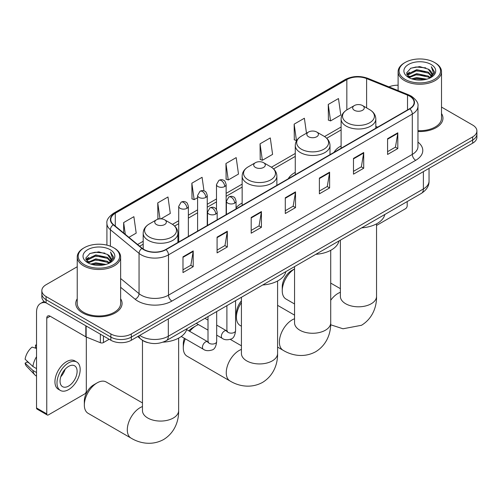<?xml version="1.0" encoding="UTF-8"?>
<svg xmlns="http://www.w3.org/2000/svg" width="502" height="502" viewBox="0 0 502 502"><rect width="100%" height="100%" fill="white"/><g stroke="black" fill="none" stroke-linecap="round" stroke-linejoin="round"><path stroke-width="0.75" d="M242.146 203.053A25.558 14.759 0 0 0 236.059 207.903M295.27 172.374A25.558 14.759 0 0 0 288.255 178.775M341.103 145.913A25.558 14.759 0 0 0 334.081 152.313M147.613 342.565A14.47 8.352 180 0 1 141.771 339.829M77.233 266.744L46.077 284.734A14.47 8.352 0 0 0 41.842 290.639L41.842 296.939A14.47 8.352 0 0 0 46.077 302.844L110.867 340.249A14.47 8.352 0 0 0 131.323 340.249L472.664 143.183A14.47 8.352 0 0 0 476.9 137.272L476.9 134.122A14.47 8.352 0 0 1 472.664 140.033A14.47 8.352 0 0 0 476.9 134.122L476.9 130.972A14.47 8.352 0 0 0 472.664 125.067L441.509 107.083M41.842 290.639A14.47 8.352 0 0 0 46.077 296.544L110.867 333.949A14.47 8.352 0 0 0 131.323 333.949L131.323 337.099L472.664 140.033L131.323 337.099A14.47 8.352 0 0 1 110.867 337.099A14.47 8.352 0 0 0 131.323 337.099L131.323 340.249M46.077 296.544L46.077 299.694L110.867 337.099L46.077 299.694A14.47 8.352 0 0 1 41.842 293.789A14.47 8.352 0 0 0 46.077 299.694L46.077 302.844M77.233 298.784A23.148 13.366 0 0 0 75.783 303.434A23.148 13.366 0 0 0 82.56 312.884A23.148 13.366 0 0 0 107.792 315.783A23.148 13.366 0 0 0 122.08 303.434A23.148 13.366 0 0 0 120.631 298.784A23.148 13.366 0 0 1 122.08 303.434A23.148 13.366 0 0 1 107.792 315.783A23.148 13.366 0 0 1 82.56 312.884A23.148 13.366 0 0 1 75.783 303.434A23.148 13.366 0 0 1 77.233 298.784M409.576 96.127A15.43 8.91 180 0 1 414.1 102.427A15.43 8.91 180 0 1 409.576 108.727L165.767 249.494A15.43 8.91 180 0 1 142.21 248.302L113.565 224.683A15.43 8.91 180 0 1 110.773 219.569A15.43 8.91 180 0 1 115.291 213.268L346.838 79.586A15.43 8.91 180 0 1 366.604 78.588L407.517 95.129A15.43 8.91 180 0 1 409.576 96.127M409.852 95.97A15.819 9.13 0 0 0 407.737 94.947L366.824 78.406A15.819 9.13 0 0 0 346.568 79.429L115.021 213.112A15.819 9.13 0 0 0 113.251 224.808L141.897 248.427A15.819 9.13 0 0 0 166.036 249.651L409.852 108.884A15.819 9.13 0 0 0 409.852 95.97M182.985 256.836L182.985 272.586L193.214 266.681L193.214 250.931L182.985 256.836M182.985 269.794L190.867 265.244L193.176 251.452A3.859 2.228 -120 0 0 193.214 250.931M190.798 265.282L193.214 266.681M217.084 237.145L217.084 252.895L227.318 246.99L227.318 231.24L217.084 237.145M217.084 250.103L224.965 245.553L227.274 231.767A3.859 2.228 -120 0 0 227.318 231.24M224.896 245.597L227.318 246.99M251.188 217.46L251.188 233.21L261.416 227.306L261.416 211.555L251.188 217.46M251.188 230.418L259.063 225.869L261.373 212.076A3.859 2.228 -120 0 0 261.416 211.555M258.994 225.906L261.416 227.306M387.582 138.709L387.582 154.459L397.816 148.554L397.816 132.804L387.582 138.709M387.582 151.667L395.463 147.117L397.772 133.331A3.859 2.228 -120 0 0 397.816 132.804M395.394 147.161L397.816 148.554M353.483 158.4L353.483 174.15L363.712 168.245L363.712 152.495L353.483 158.4M353.483 171.351L361.365 166.808L363.674 153.016A3.859 2.228 -120 0 0 363.712 152.495M361.296 166.846L363.712 168.245M319.385 178.084L319.385 193.835L329.613 187.93L329.613 172.18L319.385 178.084M319.385 191.042L327.266 186.493L329.576 172.701A3.859 2.228 -120 0 0 329.613 172.18M327.197 186.531L329.613 187.93M285.287 197.775L285.287 213.526L295.515 207.615L295.515 191.864L285.287 197.775M285.287 210.727L293.162 206.178L295.471 192.392A3.859 2.228 -120 0 0 295.515 191.864M293.093 206.222L295.515 207.615M417.959 131.499A23.148 13.366 0 0 0 442.959 118.177A23.148 13.366 0 0 0 441.509 113.527A23.148 13.366 0 0 1 442.959 118.177A23.148 13.366 0 0 1 417.959 131.499M131.323 333.949L472.664 136.883A14.47 8.352 0 0 0 476.9 130.972M398.105 85.221A14.47 8.352 0 0 0 388.962 86.884M160.922 218.853L170.291 213.444L167.982 196.985L157.754 202.89L157.917 218.546M128.914 237.333L136.193 233.129L133.883 216.676L123.655 222.581L123.655 232.997M260.049 143.829L262.358 160.289L272.592 154.378L270.283 137.924L260.049 143.829L260.218 159.485M306.484 133.206L304.381 118.24L294.153 124.145L294.316 139.801M328.252 104.454L330.561 120.913L340.789 115.008L338.48 98.549L328.252 104.454L328.415 120.11M203.988 190.892L202.08 177.3L191.852 183.205L192.015 198.861M225.95 163.52L228.259 179.973L238.494 174.068L236.185 157.609L225.95 163.52L226.12 179.17M228.259 179.973L225.95 179.114M262.358 160.289L260.049 159.423M294.153 124.145L296.462 140.598L296.764 140.422M296.462 140.598L294.153 139.738M330.561 120.913L328.252 120.047M191.852 183.205L194.161 199.658L197.6 197.675M194.161 199.658L191.852 198.798M159.027 218.96L157.754 218.483M157.754 202.89L159.994 218.859M123.655 222.581L125.305 234.359M376.544 225.448L405.484 208.738A2.41 1.393 120 0 0 407.191 205.789L407.191 201.566M405.145 79.391A20.739 11.973 0 0 0 434.468 79.391A20.739 11.973 0 0 0 434.468 62.461L435.152 62.857A21.699 12.531 0 0 1 441.509 71.717A21.699 12.531 0 0 1 428.112 83.288A21.699 12.531 0 0 1 404.461 80.577A21.699 12.531 0 0 1 398.105 71.717A21.699 12.531 0 0 1 404.461 62.857L405.145 62.461A20.739 11.973 0 0 0 405.145 79.391M417.959 130.658A21.699 12.531 0 0 0 441.509 118.177L441.509 71.717M411.684 78.827L416.685 77.546L426.832 79.172M413.115 79.266L416.685 78.532L425.351 79.542L416.014 78.795L413.215 79.291M408.559 77.22L416.685 73.606L428.332 76.066L430.208 77.622M409.061 77.628L416.685 74.591L428.332 77.051L429.687 78.086M407.894 76.549L408.164 73.938L416.685 69.671L428.332 72.131L431.519 75.746M407.787 76.072L408.164 74.924L416.685 70.656L428.332 73.11L431.293 76.216M429.561 78.186A12.054 6.959 0 0 0 431.864 74.095A12.054 6.959 0 0 0 428.332 69.176L431.858 74.334M431.061 64.432A15.913 9.187 0 0 0 408.59 64.413A15.913 9.187 0 0 0 408.484 77.383A15.913 9.187 0 0 0 408.553 77.427A15.913 9.187 0 0 0 431.13 77.383A15.913 9.187 0 0 0 431.061 64.432M428.332 69.176L419.672 66.59L410.768 68.228L406.645 72.89L409.381 77.86M430.553 77.703L434.393 72.828L434.475 71.955L431.343 66.722L433.314 72.583L429.693 78.13M435.152 62.857L434.468 62.461A20.739 11.973 0 0 0 405.145 62.461M431.343 66.722L434.468 72.15M410.561 68.328L416.014 66.986L425.778 67.858M406.802 74.666L408.578 73.267M412.493 71.604L416.014 70.92L425.432 71.698M412.493 75.545L416.014 74.861L425.432 75.633M406.695 74.277L409.619 72.2M408.251 76.925L409.619 76.141M294.548 268.903A18.085 10.442 120 0 0 282.249 290.758L282.249 286.824A13.259 7.655 -60 0 1 291.631 270.578L294.548 268.89L291.631 270.578M282.249 290.758A18.085 10.442 120 0 0 285.996 299.035L294.548 303.974M354.368 110.283A5.786 3.338 0 0 0 362.557 110.283A5.786 3.338 0 0 0 362.557 105.558L369.742 109.706A15.951 9.205 0 0 1 369.742 122.726A15.951 9.205 0 0 1 347.183 122.726A15.951 9.205 0 0 1 347.183 109.706C343.261 112.04 341.228 115.14 341.103 118.999A17.363 10.021 0 0 0 346.185 126.09A17.363 10.021 0 0 0 365.105 128.261A17.363 10.021 0 0 0 375.822 118.999C375.697 115.14 373.67 112.04 369.742 109.706L362.557 105.558A5.786 3.338 0 0 0 354.368 105.558A5.786 3.338 0 0 0 354.368 110.283M361.653 227.858A26.524 15.311 0 0 0 384.796 214.498M241.424 302.618A18.085 10.442 120 0 0 236.423 317.22L236.423 313.279A13.259 7.655 -60 0 1 241.424 300.817M236.423 317.22A18.085 10.442 120 0 0 240.163 325.497L241.424 326.225M308.542 136.745A5.786 3.338 0 0 0 316.724 136.745A5.786 3.338 0 0 0 316.724 132.02L323.909 136.167A15.951 9.205 0 0 1 323.909 149.188A15.951 9.205 0 0 1 301.357 149.188A15.951 9.205 0 0 1 301.357 136.167C297.429 138.496 295.402 141.595 295.27 145.461A17.363 10.021 0 0 0 300.359 152.545A17.363 10.021 0 0 0 319.278 154.723A17.363 10.021 0 0 0 329.996 145.461C329.864 141.595 327.837 138.496 323.909 136.167L316.724 132.02A5.786 3.338 0 0 0 308.542 132.02A5.786 3.338 0 0 0 308.542 136.745M315.821 254.319A26.524 15.311 0 0 0 338.963 240.96M185.288 338.819A18.085 10.442 120 0 0 183.293 347.892L183.293 343.952A13.259 7.655 -60 0 1 184.372 338.285M188.852 330.849A13.259 7.655 -60 0 1 192.668 327.712L196.081 325.742A18.085 10.442 120 0 0 189.731 331.358M183.293 347.892A18.085 10.442 120 0 0 187.039 356.169L230.004 380.974A18.085 10.442 -60 0 1 227.23 366.485A18.085 10.442 -60 0 1 239.046 350.547A18.085 10.442 -60 0 1 241.424 349.436M255.411 167.417A5.786 3.338 0 0 0 263.6 167.417A5.786 3.338 0 0 0 263.6 162.692L270.785 166.84A15.951 9.205 0 0 1 270.785 179.86A15.951 9.205 0 0 1 248.226 179.86A15.951 9.205 0 0 1 248.226 166.84C244.298 169.174 242.271 172.268 242.146 176.133A17.363 10.021 0 0 0 247.229 183.224A17.363 10.021 0 0 0 266.148 185.395A17.363 10.021 0 0 0 276.866 176.133C276.74 172.268 274.713 169.174 270.785 166.84L263.6 162.692A5.786 3.338 0 0 0 255.411 162.692A5.786 3.338 0 0 0 255.411 167.417M262.697 284.992A26.524 15.311 0 0 0 285.839 271.632M198.485 324.618A18.085 10.442 120 0 0 196.081 325.742L192.668 327.712M84.336 405.026L84.336 401.085A13.259 7.655 -60 0 1 93.711 384.846L97.124 382.875A18.085 10.442 120 0 0 84.336 405.026A18.085 10.442 120 0 0 88.082 413.303L131.047 438.108A18.085 10.442 -60 0 1 128.274 423.619A18.085 10.442 -60 0 1 140.089 407.68A18.085 10.442 -60 0 1 142.468 406.564M156.455 224.545A5.786 3.338 0 0 0 164.643 224.545A5.786 3.338 0 0 0 164.643 219.82L171.828 223.974A15.951 9.205 0 0 1 171.828 236.994A15.951 9.205 0 0 1 149.27 236.994A15.951 9.205 0 0 1 149.27 223.974C145.342 226.302 143.315 229.401 143.189 233.267A17.363 10.021 0 0 0 148.272 240.351A17.363 10.021 0 0 0 167.191 242.529A17.363 10.021 0 0 0 177.909 233.267C177.783 229.401 175.756 226.302 171.828 223.974L164.643 219.82A5.786 3.338 0 0 0 156.455 219.82A5.786 3.338 0 0 0 156.455 224.545M162.962 342.169A26.524 15.311 0 0 0 186.882 328.766M142.468 402.937L106.167 381.978A18.085 10.442 120 0 0 97.124 382.875L93.711 384.846M103.45 335.97L103.45 342.565L109.16 339.264M45.914 302.75A19.289 11.138 -120 0 0 40.524 303.465A19.289 11.138 -120 0 0 36.527 312.294L36.527 407.975L46.761 413.88L46.761 318.199A4.825 2.786 60 0 1 47.759 315.99A4.825 2.786 60 0 1 50.169 316.235L85.823 336.817L85.823 325.792M46.761 413.88A2.41 1.393 120 0 0 47.257 414.985L37.029 409.08A2.41 1.393 -60 0 1 36.527 407.975M47.257 414.985A2.41 1.393 120 0 0 48.462 414.865L84.606 394.001A2.41 1.393 120 0 0 86.313 391.045L86.313 337.043M103.45 342.565A2.41 1.393 180 0 1 100.362 342.722L86.143 336.974A2.41 1.393 180 0 1 85.823 336.817M68.579 386.082A12.054 6.959 120 0 0 76.461 375.458A12.054 6.959 120 0 0 74.61 365.801A12.054 6.959 120 0 0 68.579 366.397A12.054 6.959 120 0 0 60.704 377.021A12.054 6.959 120 0 0 62.555 386.678A12.054 6.959 120 0 0 68.579 386.082M60.792 376.738A12.054 6.959 120 0 0 65.122 369.246M36.527 345.439L35.504 345.125L35.504 347.547L36.527 348.137M76.781 362.042L74.735 360.856A16.397 9.469 120 0 0 66.534 361.672A16.397 9.469 120 0 0 55.822 376.117A16.397 9.469 120 0 0 58.339 389.257L60.384 390.437A16.397 9.469 120 0 0 68.579 389.627A16.397 9.469 120 0 0 79.291 375.176A16.397 9.469 120 0 0 76.781 362.042A16.397 9.469 120 0 0 68.579 362.852A16.397 9.469 120 0 0 57.868 377.303A16.397 9.469 120 0 0 60.384 390.437M36.527 356.709A15.913 9.187 120 0 0 32.906 366.516L25.1 359.212A12.537 7.241 120 0 1 32.097 347.095L36.527 348.438M36.527 368.606L32.906 366.516M29.323 363.166L27.196 361.942L25.1 363.153L32.906 370.457L36.527 372.547M32.906 370.457A15.913 9.187 120 0 0 34.87 374.9A15.913 9.187 120 0 0 36.075 375.847L36.527 376.111M36.527 344.843A12.537 7.241 120 0 0 35.504 345.125M25.1 363.153A12.537 7.241 120 0 0 26.581 366.272L34.87 374.9M84.267 264.648A20.739 11.973 0 0 0 113.596 264.648A20.739 11.973 0 0 0 113.596 247.718L114.274 248.113A21.699 12.531 0 0 1 120.631 256.974A21.699 12.531 0 0 1 107.233 268.545A21.699 12.531 0 0 1 83.583 265.834A21.699 12.531 0 0 1 77.233 256.974A21.699 12.531 0 0 1 83.583 248.113L84.267 247.718A20.739 11.973 0 0 0 84.267 264.648M77.233 256.974L77.233 303.434A21.699 12.531 0 0 0 83.583 312.294A21.699 12.531 0 0 0 107.233 315.011A21.699 12.531 0 0 0 120.631 303.434L120.631 256.974M90.806 264.083L95.813 262.803L105.953 264.428M92.236 264.523L95.813 263.788L104.472 264.799M87.699 262.464L95.813 258.863L107.453 261.322L109.329 262.879M88.183 262.885L95.813 259.848L107.453 262.308L108.808 263.343M87.015 261.806L87.285 259.195L95.813 254.928L107.453 257.388L110.641 261.002M86.909 261.329L87.285 260.18L95.813 255.913L107.453 258.373L110.415 261.473M108.689 263.443A12.054 6.959 0 0 0 110.986 259.352A12.054 6.959 0 0 0 107.453 254.432L110.98 259.59M110.183 249.689A15.913 9.187 0 0 0 87.712 249.67A15.913 9.187 0 0 0 87.612 262.64A15.913 9.187 0 0 0 87.681 262.684A15.913 9.187 0 0 0 110.252 262.64A15.913 9.187 0 0 0 110.183 249.689M107.453 254.432L98.794 251.847L89.889 253.485L85.767 258.147L88.503 263.117M109.674 262.96L113.521 258.084L113.596 257.212L110.465 251.979L112.435 257.84L108.815 263.387M114.274 248.113L113.596 247.718A20.739 11.973 0 0 0 84.267 247.718M110.465 251.979L113.59 257.407M89.682 253.585L95.135 252.242L104.899 253.121M85.924 259.923L87.699 258.524M91.615 256.861L95.135 256.177L104.554 256.955M91.615 260.802L95.135 260.118L104.554 260.889M92.337 264.548L95.135 264.052L104.46 264.799M85.817 259.534L88.741 257.457M87.373 262.182L88.741 261.398M139.751 335.386A19.289 11.138 0 0 0 141.043 336.214A19.289 11.138 0 0 0 168.321 336.214L423.387 188.953A19.289 11.138 0 0 0 429.041 181.078C429.179 185.865 426.631 189.963 421.391 193.37L166.325 340.632A9.645 5.566 60 0 0 168.321 336.214L168.321 318.889M423.387 171.628L423.387 188.953A9.645 5.566 60 0 1 421.391 193.37M138.966 335.838A9.645 6.451 129.5 0 0 140.648 338.976L137.717 336.56M472.664 143.183L472.664 136.883M110.867 340.249L110.867 333.949M417.959 142.11A24.115 13.918 180 0 1 415.719 160.307L171.904 301.075A4.825 2.786 60 0 1 168.496 295.163L412.305 154.403A19.289 11.138 0 0 0 417.959 146.528L417.959 106.204A19.289 11.138 180 0 1 412.305 114.079A4.825 2.786 -120 0 0 409.852 108.884M171.904 301.075A24.115 13.918 180 0 1 137.805 301.075A24.115 13.918 180 0 1 135.101 299.211L120.631 287.282M141.897 248.427A4.825 3.225 129.5 0 0 139.054 253.359L139.054 293.676A19.289 11.138 0 0 0 141.213 295.163A19.289 11.138 0 0 0 168.496 295.163L168.496 254.847A19.289 11.138 180 0 1 139.054 253.359L110.402 229.74A19.289 11.138 180 0 1 106.913 223.352L106.913 245.133M417.959 106.204C418.599 103.192 416.384 99.835 411.307 96.127L408.772 94.897A4.825 2.259 112 0 0 407.737 94.947M408.772 94.897L367.859 78.356C359.871 75.526 352.285 75.94 345.112 79.586A4.825 2.786 60 0 1 346.568 79.429M115.021 213.112A4.825 2.786 -120 0 0 113.565 213.268C108.557 216.864 106.342 220.227 106.913 223.352M113.251 224.808A4.825 3.225 129.5 0 0 110.402 229.74L110.402 246.212M367.859 78.356A4.825 2.259 112 0 0 366.824 78.406M166.036 249.651A4.825 2.786 60 0 1 168.496 254.847L412.305 114.079L412.305 154.403A4.825 2.786 60 0 0 415.719 160.307M120.631 278.491L139.054 293.676A4.825 3.225 -50.5 0 1 135.101 299.211M115.291 213.268L115.291 226.107M407.517 95.129L407.517 109.919M366.604 78.588L366.604 107.892M377.655 127.157L375.822 126.416M346.838 79.586L346.838 109.913M341.103 127L324.549 136.557M295.27 153.461L271.425 167.229M242.146 184.134L226.138 193.377M216.494 198.943L207.244 204.283M197.6 209.849L188.357 215.189M178.712 220.754L172.468 224.363M143.189 241.267L137.598 244.493M285.287 198.271L295.471 192.392M319.385 178.587L329.576 172.701M353.483 158.896L363.674 153.016M387.582 139.211L397.772 133.331M251.188 217.962L261.373 212.076M217.084 237.647L227.274 231.767M182.985 257.331L193.176 251.452M376.544 223.861L376.544 296.368A18.085 10.442 180 0 1 371.248 303.754A18.085 10.442 180 0 1 345.677 303.754A18.085 10.442 180 0 1 340.381 296.368L340.419 297.077M330.718 300.252A18.085 10.442 -60 0 1 338.003 293.419A18.085 10.442 -60 0 1 340.381 292.302M330.718 250.322L330.718 322.83A18.085 10.442 180 0 1 325.421 330.209A18.085 10.442 180 0 1 299.845 330.209A18.085 10.442 180 0 1 294.548 322.83L294.592 323.539M330.718 322.83C330.962 331.91 327.586 344.447 315.683 351.739C303.421 358.403 290.878 355.058 283.134 350.302A18.085 10.442 -60 0 1 280.361 335.813A18.085 10.442 -60 0 1 292.17 319.874A18.085 10.442 -60 0 1 294.548 318.764M277.587 280.994L277.587 353.502A18.085 10.442 180 0 1 272.291 360.882A18.085 10.442 180 0 1 246.72 360.882A18.085 10.442 180 0 1 241.424 353.502L241.462 354.211M178.63 338.122L178.63 410.636A18.085 10.442 180 0 1 173.334 418.015A18.085 10.442 180 0 1 147.764 418.015A18.085 10.442 180 0 1 142.468 410.636L142.505 411.339M234.647 203.147A4.825 2.786 0 0 0 236.059 201.177C235.294 198.39 234.534 197.022 233.769 197.073C232.376 196.094 230.725 196.069 228.824 197.004A4.825 2.786 60 0 1 231.24 197.242A4.825 2.786 -120 0 1 234.647 203.147A4.825 2.786 0 0 1 227.826 203.147A4.825 2.786 0 0 1 226.415 201.177L228.824 197.004M216.688 335.129L222.248 338.342A4.342 2.504 -60 0 1 221.583 334.865A4.342 2.504 -60 0 1 224.419 331.038A4.342 2.504 -60 0 1 224.607 330.931A4.342 2.504 -60 0 1 226.59 330.824L216.688 325.108M227.149 331.257L226.76 331.584L226.898 330.642A4.342 2.504 -0 0 0 228.165 332.418A4.342 2.504 -0 0 0 234.108 332.525A4.342 2.504 -0 0 0 235.576 330.642C234.98 335.681 233.424 338.499 230.895 339.088C227.268 340.193 224.388 339.942 222.248 338.342M215.753 214.053A4.825 2.786 0 0 0 217.171 212.082C216.406 209.296 215.64 207.928 214.881 207.985C213.482 207 211.838 206.975 209.936 207.91A4.825 2.786 60 0 1 212.346 208.148A4.825 2.786 -120 0 1 215.753 214.053A4.825 2.786 0 0 1 208.939 214.053A4.825 2.786 0 0 1 207.521 212.082L209.936 207.91M181.26 336.491L203.354 349.248A4.342 2.504 -60 0 1 202.689 345.771A4.342 2.504 -60 0 1 205.525 341.944A4.342 2.504 -60 0 1 205.72 341.843A4.342 2.504 -60 0 1 207.696 341.73L186.669 329.588M208.255 342.169L207.866 342.489L208.004 341.548A4.342 2.504 -0 0 0 209.278 343.324A4.342 2.504 -0 0 0 215.214 343.431A4.342 2.504 -0 0 0 216.688 341.548C216.092 346.593 214.53 349.405 212.001 349.994C208.374 351.099 205.494 350.848 203.354 349.248M224.727 186.512A4.825 2.786 0 0 0 226.138 184.541C225.373 181.755 224.607 180.387 223.848 180.438C222.449 179.459 220.805 179.434 218.903 180.369A4.825 2.786 60 0 1 221.313 180.607A4.825 2.786 -120 0 1 224.727 186.512A4.825 2.786 0 0 1 217.906 186.512A4.825 2.786 0 0 1 216.494 184.541L218.903 180.369M205.833 197.418A4.825 2.786 0 0 0 207.244 195.447C206.479 192.661 205.72 191.293 204.954 191.344C203.561 190.365 201.911 190.34 200.009 191.275A4.825 2.786 60 0 1 202.425 191.513A4.825 2.786 -120 0 1 205.833 197.418A4.825 2.786 0 0 1 199.012 197.418A4.825 2.786 0 0 1 197.6 195.447L200.009 191.275M186.945 208.324A4.825 2.786 0 0 0 188.357 206.36C187.591 203.567 186.826 202.199 186.066 202.256C184.667 201.271 183.023 201.246 181.122 202.18A4.825 2.786 60 0 1 183.531 202.419A4.825 2.786 -120 0 1 186.945 208.324A4.825 2.786 0 0 1 180.124 208.324A4.825 2.786 0 0 1 178.712 206.36L181.122 202.18M46.761 318.199L50.169 316.235M86.143 325.98L86.143 336.974M100.362 342.722L100.362 334.188M166.325 340.632C158.563 344.529 150.801 344.529 143.039 340.632L140.648 338.976M429.041 181.078L429.041 168.365M345.112 79.586L113.565 213.268M341.103 129.936L326.708 138.245M295.27 156.398L273.584 168.917M242.146 187.07L226.138 196.313M216.494 201.879L207.244 207.219M197.6 212.785L188.357 218.125M178.712 223.691L174.627 226.051M143.189 244.198L139.688 246.218M407.749 76.379L407.749 75.582M398.105 90.586L398.105 71.717M376.544 296.368C376.789 305.448 373.419 317.992 361.515 325.277L343.004 328.779L330.674 324.781M375.822 128.217L375.822 118.999M341.103 148.259L341.103 118.999M354.368 105.558L347.183 109.706M340.381 288.669L330.718 283.097M340.381 240.144L340.381 296.368M283.134 350.302L277.587 347.102M329.996 154.672L329.996 145.461M295.27 174.721L295.27 145.461M308.542 132.02L301.357 136.167M294.548 315.13L277.587 305.341M294.548 266.6L294.548 322.83M277.587 353.502C277.832 362.582 274.462 375.119 262.552 382.411C250.297 389.075 237.747 385.731 230.004 380.974M276.866 185.345L276.866 176.133M242.146 205.393L242.146 176.133M255.411 162.692L248.226 166.84M241.424 345.803L230.261 339.358M241.424 297.272L241.424 353.502M178.63 410.636C178.875 419.716 175.499 432.253 163.596 439.539C151.34 446.209 138.79 442.858 131.047 438.108M177.909 242.479L177.909 233.267M143.189 249.023L143.189 233.267M156.455 219.82L149.27 223.974M142.468 340.337L142.468 410.636M227.469 331.169L226.59 330.824M235.576 300.648L235.576 330.642M236.059 208.907L236.059 201.177M208.004 330.115L196.269 323.344M226.898 305.662L226.898 330.642M226.415 214.473L226.415 201.177M208.004 320.094L204.948 318.331M208.575 342.075L207.696 341.73M216.688 311.554L216.688 341.548M217.171 219.813L217.171 212.082M208.004 316.567L208.004 341.548M207.521 225.385L207.521 212.082M226.138 214.636L226.138 184.541M216.494 209.623L216.494 184.541M207.244 225.542L207.244 195.447M197.6 231.115L197.6 195.447M188.357 236.448L188.357 206.36M178.712 242.02L178.712 206.36M40.524 303.465L44.082 301.407M86.877 261.636L86.877 260.839"/></g></svg>
